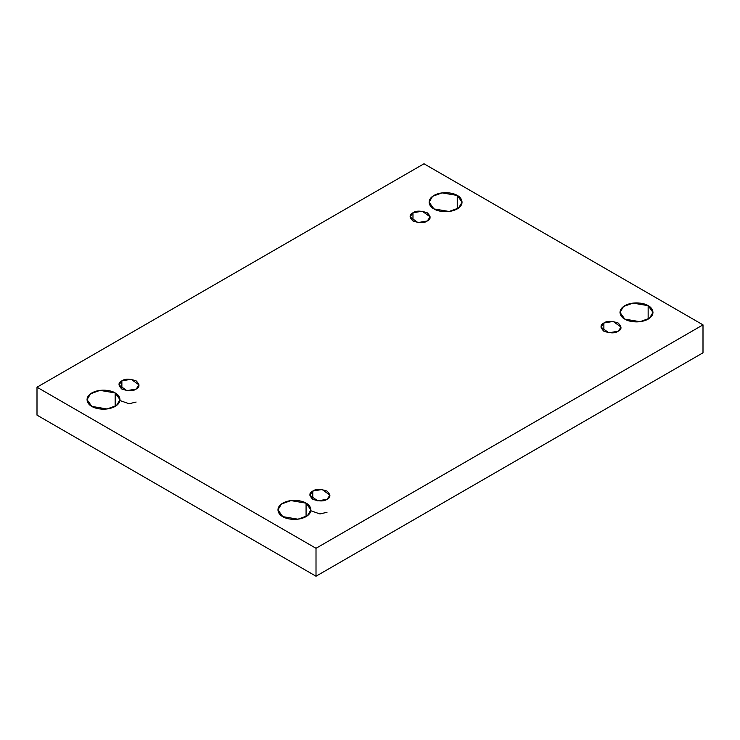 <?xml version="1.0" encoding="UTF-8"?>
<svg xmlns="http://www.w3.org/2000/svg" width="740" height="740" viewBox="0 0 740 740"><rect width="100%" height="100%" fill="white"/><g stroke="black" fill="none" stroke-linecap="round" stroke-linejoin="round"><path stroke-width="1.11" d="M115.172 406.408L115.172 392.94L99.983 390.368L90.53 393.8L87.024 399.674L91.853 406.408C87.977 404.706 83.38 398.018 91.853 392.94C100.64 388.047 112.23 390.702 115.172 392.94C119.057 394.642 123.645 401.33 115.172 406.408C106.384 411.301 94.794 408.647 91.853 406.408L107.041 408.97L116.504 405.539L120.01 399.674L115.172 392.94L115.172 406.408M457.246 208.911L457.246 195.453L442.058 192.881L432.595 196.313L429.089 202.177L433.927 208.911C430.042 207.219 425.454 200.522 433.927 195.453C442.714 190.559 454.305 193.205 457.246 195.453C461.122 197.145 465.719 203.842 457.246 208.911C448.459 213.804 436.868 211.15 433.927 208.911L449.115 211.483L458.569 208.051L462.075 202.177L457.246 195.453L457.246 208.911M306.073 516.622L306.073 503.154L290.885 500.591L281.431 504.023L277.925 509.888L282.754 516.622C278.878 514.92 274.281 508.232 282.754 503.154C291.542 498.27 303.132 500.915 306.073 503.154C309.958 504.856 314.546 511.543 306.073 516.622C297.286 521.515 285.696 518.86 282.754 516.622L297.943 519.193L307.405 515.762L310.911 509.888L306.073 503.154L306.073 516.622M648.148 319.134L648.148 305.666L632.959 303.095L623.496 306.526L619.99 312.4L624.828 319.134C620.943 317.432 616.355 310.745 624.828 305.666C633.616 300.773 645.206 303.428 648.148 305.666C652.023 307.368 656.62 314.056 648.148 319.134C639.36 324.018 627.77 321.373 624.828 319.134L640.017 321.697L649.47 318.265L652.976 312.4L648.148 305.666L648.148 319.134M603.877 322.992L600.926 327.108L608.844 332.796L618.131 331.224C615.162 333.407 610.417 333.407 603.877 331.224C600.103 327.45 600.103 324.703 603.877 322.992C606.837 320.818 611.591 320.818 618.131 322.992C621.905 326.775 621.905 329.513 618.131 331.224L621.082 327.108L613.164 321.428L603.877 322.992L603.877 331.224L603.877 322.992M312.77 491.064L309.82 495.18L317.747 500.86L327.025 499.296C324.065 501.47 319.31 501.47 312.77 499.296C308.996 495.513 308.996 492.775 312.77 491.064C315.739 488.881 320.485 488.881 327.025 491.064C330.799 494.838 330.799 497.585 327.025 499.296L329.975 495.18L322.057 489.491L312.77 491.064L312.77 499.296L312.77 491.064M121.869 380.85L118.918 384.957L126.836 390.646L136.123 389.074C133.163 391.257 128.409 391.257 121.869 389.074C118.095 385.3 118.095 382.562 121.869 380.85C124.838 378.667 129.583 378.667 136.123 380.85C139.897 384.624 139.897 387.362 136.123 389.074L139.074 384.957L131.156 379.278L121.869 380.85L121.869 389.074L121.869 380.85M412.976 212.778L410.025 216.894L417.943 222.574L427.23 221.01C424.261 223.184 419.515 223.184 412.976 221.01C409.202 217.236 409.202 214.489 412.976 212.778C415.936 210.604 420.69 210.604 427.23 212.778C431.004 216.552 431.004 219.299 427.23 221.01L430.18 216.894L422.253 211.205L412.976 212.778L412.976 221.01L412.976 212.778M316.008 576.22L703 352.795L703 324.869L316.008 548.294L316.008 576.22L316.008 548.294L37 387.205L423.992 163.781L703 324.869L703 352.795L316.008 576.22L37 415.131L37 387.205L37 415.131L316.008 576.22M316.008 548.294L703 324.869L423.992 163.781L37 387.205L316.008 548.294M120.01 400.562L129.102 403.744L136.123 402.042M310.911 510.776L320.004 513.967L327.025 512.256"/></g></svg>
